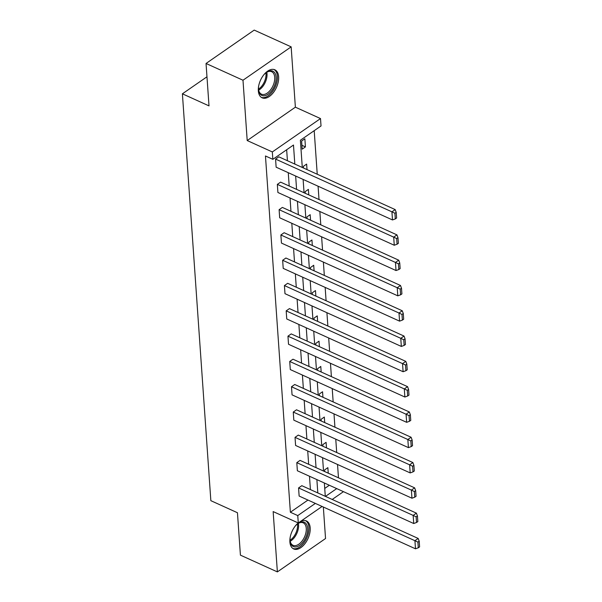 <?xml version="1.0" encoding="UTF-8"?>
<svg xmlns="http://www.w3.org/2000/svg" width="602" height="602" viewBox="0 0 602 602"><rect width="100%" height="100%" fill="white"/><g stroke="black" fill="none" stroke-linecap="round" stroke-linejoin="round"><path stroke-width="0.9" d="M300.195 521.641A15.389 8.752 -65.6 0 1 306.395 520.926A15.389 8.752 -65.6 0 1 310.196 527.909A15.389 8.752 -65.6 0 1 304.853 543.787A15.389 8.752 -65.6 0 1 293.686 548.956A15.389 8.752 -65.6 0 1 289.886 541.981A15.389 8.752 -65.6 0 1 298.261 522.965M258.333 90.849A15.389 8.752 -65.6 0 1 263.676 74.964A15.389 8.752 -65.6 0 1 274.851 69.794A15.389 8.752 -65.6 0 1 278.651 76.778A15.389 8.752 -65.6 0 1 273.308 92.663A15.389 8.752 -65.6 0 1 262.133 97.825A15.389 8.752 -65.6 0 1 258.333 90.849M322.1 506.463L298.276 522.972L273.15 511.58L277.371 571.9L240.416 555.142L237.451 512.738L210.85 500.676L182.398 93.814L209.007 105.884L206.042 63.473L254.21 30.1L291.157 46.858L242.99 80.232L247.204 140.552L272.33 151.945L320.505 118.571L321.024 125.946L300.383 140.243L302.287 167.469M206.042 63.473L242.99 80.232M277.371 571.9L325.539 538.527L323.342 507.027M247.204 140.552L295.379 107.179L291.157 46.858M295.379 107.179L320.505 118.571M338.467 477.807L337.534 464.473M336.699 452.516L335.765 439.174M334.93 427.217L333.997 413.883M333.162 401.918L332.229 388.583M331.393 376.619L330.46 363.284M329.625 351.327L328.692 337.993M327.857 326.028L326.924 312.694M326.088 300.729L325.155 287.395M324.32 275.438L323.387 262.096M322.552 250.139L321.618 236.804M320.783 224.839L319.85 211.505M319.015 199.54L318.082 186.206M317.239 174.249L314.199 130.679M206.968 76.793L182.398 93.814M300.052 460.395L296.801 462.645L413.153 515.402L416.403 513.145L300.052 460.395M416.531 522.491L417.833 521.588L417.434 515.914L416.132 516.817L416.531 522.491L413.717 523.514L297.365 470.756L296.801 462.645M296.515 409.796L293.264 412.054L409.616 464.812L412.867 462.554L296.515 409.796M412.995 471.893L414.296 470.997L413.898 465.316L412.596 466.219L412.995 471.893L410.18 472.916L293.829 420.158L293.264 412.054M292.978 359.206L289.728 361.456L406.072 414.214L409.33 411.964L292.978 359.206M409.458 421.302L410.76 420.399L410.361 414.725L409.059 415.628L409.458 421.302L406.643 422.326L290.292 369.568L289.728 361.456M289.442 308.608L286.183 310.865L402.535 363.623L405.793 361.366L289.442 308.608M405.914 370.712L407.215 369.809L406.824 364.127L405.522 365.03L405.914 370.712L403.107 371.727L286.755 318.97L286.183 310.865M285.905 258.017L282.647 260.275L398.998 313.025L402.256 310.775L285.905 258.017M402.377 320.113L403.679 319.21L403.28 313.537L401.978 314.44L402.377 320.113L399.562 321.137L283.218 268.379L282.647 260.275M282.368 207.419L279.11 209.677L395.461 262.434L398.712 260.177L282.368 207.419M398.84 269.523L400.142 268.62L399.743 262.946L398.441 263.842L398.84 269.523L396.026 270.539L279.674 217.789L279.11 209.677M278.831 156.829L275.573 159.086L391.925 211.836L395.175 209.586L278.831 156.829M395.303 218.925L396.605 218.022L396.206 212.348L394.904 213.251L395.303 218.925L392.489 219.948L276.137 167.19L275.573 159.086M310.421 489.592L309.488 476.25M308.653 464.292L307.72 450.958M306.885 438.993L305.951 425.659M305.116 413.694L304.183 400.36M303.348 388.403L302.415 375.061M301.579 363.104L300.646 349.77M299.811 337.805L298.878 324.47M298.043 312.506L297.11 299.171M296.274 287.214L295.341 273.88M294.506 261.915L293.573 248.581M292.738 236.616L291.804 223.282M290.962 211.325L290.036 197.983M289.193 186.026L288.26 172.691M287.425 160.726L286.657 149.755M294.814 164.075L293.483 145.029L272.849 159.327L265.459 155.978L290.375 512.242L307.961 500.051M280.6 182.128L277.341 184.378L393.693 237.135L396.944 234.878L280.6 182.128M397.072 244.224L398.373 243.321L397.975 237.647L396.673 238.55L397.072 244.224L394.257 245.247L277.906 192.489L277.341 184.378M284.136 232.718L280.878 234.976L397.23 287.733L400.488 285.476L284.136 232.718M400.608 294.814L401.91 293.911L401.511 288.238L400.21 289.141L400.608 294.814L397.794 295.838L281.45 243.08L280.878 234.976M287.673 283.316L284.415 285.566L400.766 338.324L404.025 336.067L287.673 283.316M404.145 345.413L405.447 344.51L405.056 338.836L403.754 339.739L404.145 345.413L401.331 346.436L284.987 293.678L284.415 285.566M291.21 333.907L287.959 336.164L404.303 388.922L407.562 386.665L291.21 333.907M407.682 396.003L408.984 395.1L408.592 389.426L407.291 390.329L407.682 396.003L404.875 397.027L288.524 344.269L287.959 336.164M294.747 384.497L291.496 386.755L407.84 439.513L411.098 437.255L294.747 384.497M411.226 446.601L412.528 445.698L412.129 440.024L410.827 440.92L411.226 446.601L408.412 447.617L292.06 394.867L291.496 386.755M298.283 435.096L295.033 437.353L411.384 490.103L414.635 487.853L298.283 435.096M414.763 497.192L416.065 496.289L415.666 490.615L414.364 491.518L414.763 497.192L411.949 498.215L295.597 445.457L295.033 437.353M301.828 485.686L298.569 487.944L414.921 540.701L418.172 538.444L301.828 485.686M418.3 547.79L419.602 546.887L419.203 541.206L417.901 542.109L418.3 547.79L415.485 548.806L299.134 496.056L298.569 487.944M272.849 159.327L272.33 151.945M298.276 522.972L297.764 515.59L315.35 503.407M290.375 512.242L297.764 515.59M317.811 492.94L316.878 479.606M316.042 467.641L315.109 454.307M314.274 442.342L313.341 429.008M312.506 417.051L311.573 403.709M310.737 391.751L309.804 378.417M308.969 366.452L308.036 353.118M307.201 341.153L306.267 327.819M305.432 315.862L304.499 302.528M303.664 290.563L302.731 277.229M301.895 265.264L300.962 251.929M300.127 239.972L299.194 226.63M298.359 214.673L297.426 201.339M296.583 189.374L295.657 176.04M343.471 491.661L332.206 499.464M325.456 496.402L336.721 488.598M303.122 179.426L304.055 192.76M304.89 204.725L305.824 218.059M306.666 230.024L307.592 243.358M308.435 255.316L309.368 268.65M310.203 280.615L311.136 293.949M311.971 305.914L312.905 319.248M313.74 331.205L314.673 344.547M315.508 356.504L316.441 369.839M317.277 381.803L318.21 395.138M319.045 407.102L319.978 420.437M320.813 432.394L321.746 445.736M322.582 457.693L323.515 471.027M324.35 482.992L325.283 496.326M324.734 488.433L329.332 485.25M324.726 471.577L324.606 469.906L327.864 467.649L328.248 473.18M322.958 446.278L322.838 444.607L326.096 442.35L326.48 447.88M321.19 420.986L321.069 419.308L324.327 417.051L324.711 422.581M319.421 395.687L319.301 394.009L322.559 391.759L322.943 397.282M317.653 370.388L317.532 368.717L320.783 366.46L321.175 371.991M315.877 345.096L315.764 343.418L319.015 341.161L319.406 346.692M314.109 319.797L313.996 318.119L317.246 315.869L317.638 321.393M312.34 294.498L312.227 292.82L315.478 290.57L315.869 296.094M310.572 269.199L310.459 267.529L313.71 265.271L314.101 270.802M308.803 243.908L308.691 242.23L311.941 239.972L312.325 245.503M307.035 218.609L306.922 216.931L310.173 214.681L310.557 220.204M305.267 193.31L305.146 191.639L308.405 189.382L308.788 194.913M303.498 168.011L303.378 166.34L306.636 164.083L307.02 169.613M302.181 149.153L301.61 141.041L304.868 138.784L305.432 146.896L302.181 149.153M301.911 145.3L305.432 146.896M392.489 219.948L391.925 211.836L394.904 213.251M395.175 209.586L396.206 212.348M394.257 245.247L393.693 237.135L396.673 238.55M396.944 234.878L397.975 237.647M396.026 270.539L395.461 262.434L398.441 263.842M398.712 260.177L399.743 262.946M263.638 75.009A13.319 7.57 -65.6 0 1 266.513 72.353A13.319 7.57 -65.6 0 1 275.596 74.55A13.319 7.57 -65.6 0 1 272.367 89.713A13.319 7.57 -65.6 0 1 258.567 89.879A13.319 7.57 -65.6 0 1 258.672 85.966M258.529 89.45A12.333 7.013 114.4 0 0 261.479 94.168A12.333 7.013 114.4 0 0 271.254 88.9A12.333 7.013 114.4 0 0 271.66 71.713A12.333 7.013 114.4 0 0 266.167 72.601M261.245 97.306A15.291 8.691 114.4 0 0 273.112 90.661A15.291 8.691 114.4 0 0 273.872 69.471M295.183 526.14A13.319 7.57 -65.6 0 1 298.058 523.477A13.319 7.57 -65.6 0 1 307.14 525.674A13.319 7.57 -65.6 0 1 303.912 540.844A13.319 7.57 -65.6 0 1 290.111 541.01A13.319 7.57 -65.6 0 1 290.217 537.089M290.074 540.581A12.333 7.013 114.4 0 0 293.023 545.299A12.333 7.013 114.4 0 0 302.798 540.032A12.333 7.013 114.4 0 0 303.212 522.837A12.333 7.013 114.4 0 0 297.712 523.732M292.79 548.437A15.291 8.691 114.4 0 0 304.665 541.792A15.291 8.691 114.4 0 0 305.417 520.602M397.794 295.838L397.23 287.733L400.21 289.141M400.488 285.476L401.511 288.238M399.562 321.137L398.998 313.025L401.978 314.44M402.256 310.775L403.28 313.537M401.331 346.436L400.766 338.324L403.754 339.739M404.025 336.067L405.056 338.836M403.107 371.727L402.535 363.623L405.522 365.03M405.793 361.366L406.824 364.127M404.875 397.027L404.303 388.922L407.291 390.329M407.562 386.665L408.592 389.426M406.643 422.326L406.072 414.214L409.059 415.628M409.33 411.964L410.361 414.725M408.412 447.617L407.84 439.513L410.827 440.92M411.098 437.255L412.129 440.024M410.18 472.916L409.616 464.812L412.596 466.219M412.867 462.554L413.898 465.316M411.949 498.215L411.384 490.103L414.364 491.518M414.635 487.853L415.666 490.615M413.717 523.514L413.153 515.402L416.132 516.817M416.403 513.145L417.434 515.914M415.485 548.806L414.921 540.701L417.901 542.109M418.172 538.444L419.203 541.206M266.784 72.232A12.333 7.013 -65.6 0 1 263.556 85.409A12.333 7.013 -65.6 0 1 258.657 90.157M258.506 89.134A11.927 6.78 114.4 0 0 262.668 84.882A11.927 6.78 114.4 0 0 265.911 72.797M298.329 523.364A12.333 7.013 -65.6 0 1 295.1 536.54A12.333 7.013 -65.6 0 1 290.202 541.288M290.051 540.257A11.927 6.78 114.4 0 0 294.212 536.013A11.927 6.78 114.4 0 0 297.463 523.928"/></g></svg>
